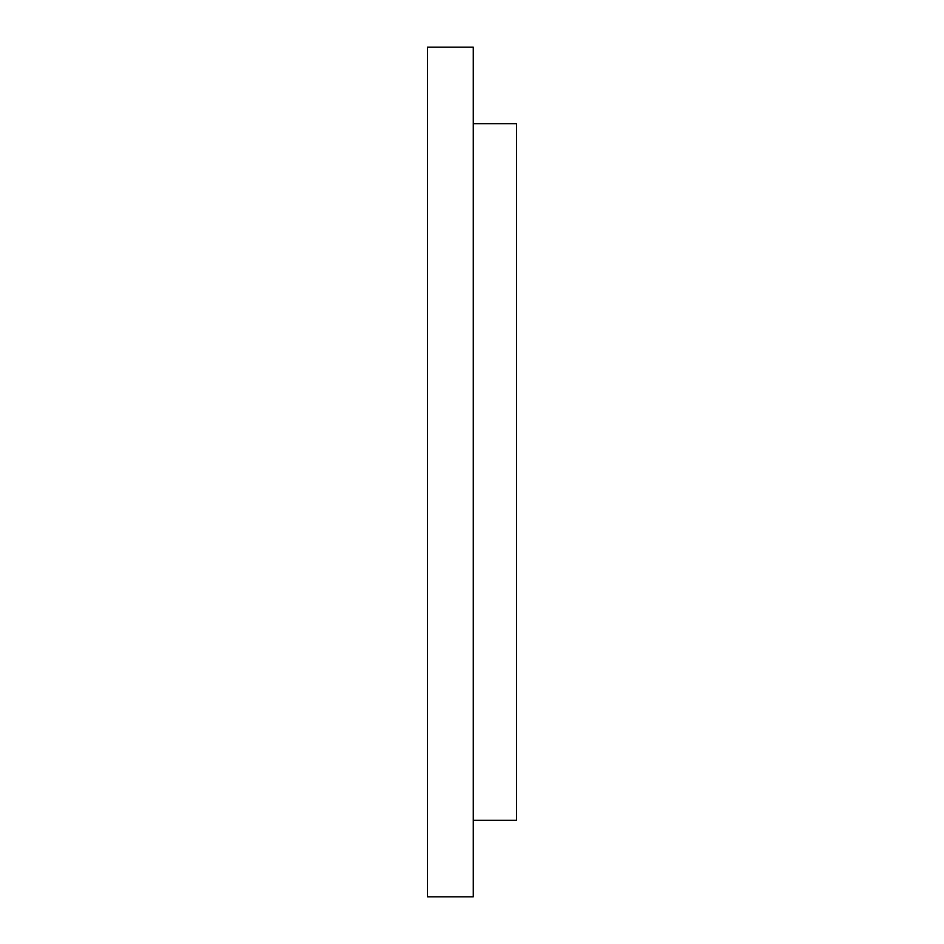 <?xml version="1.0" encoding="UTF-8"?>
<svg xmlns="http://www.w3.org/2000/svg" width="944" height="944" viewBox="0 0 944 944"><rect width="100%" height="100%" fill="white"/><g stroke="black" fill="none" stroke-linecap="round" stroke-linejoin="round"><path stroke-width="1.42" d="M473.274 123.664L516.604 123.664L516.604 820.336L473.274 820.336M427.396 472L427.396 896.8L473.274 896.8L473.274 47.2L427.396 47.2L427.396 472"/></g></svg>

